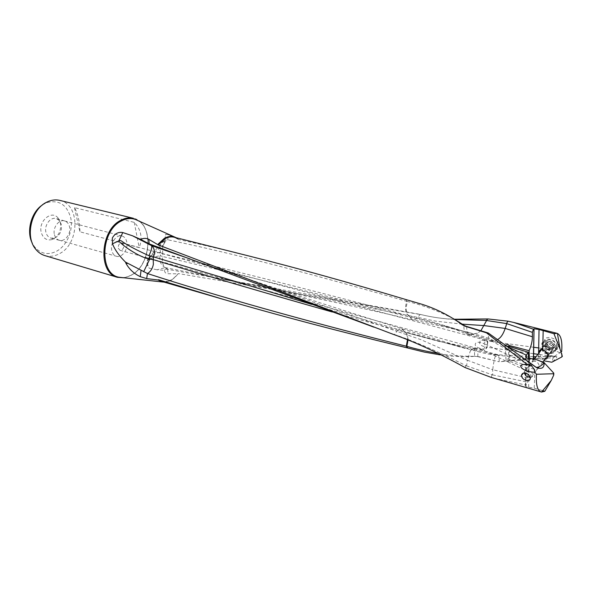 <?xml version="1.0" encoding="UTF-8"?>
<svg xmlns="http://www.w3.org/2000/svg" width="592" height="592" viewBox="0 0 592 592"><rect width="100%" height="100%" fill="white"/><g stroke="black" fill="none" stroke-linecap="round" stroke-linejoin="round"><path stroke-width="0.44" stroke-dasharray="2.96 2.22" d="M190.01 258.911L396.936 331.328L394.398 334.524C413.912 341.007 437.777 351.389 465.993 365.678L464.964 367.521M373.855 327.147L392.962 334.236M465.993 365.678L466.555 365.878L467.414 360.239L420.594 339.527L396.936 331.328C399.23 328.945 400.821 328.072 401.702 328.708L403.744 331.069L311.621 304.362M402.575 329.174L403.929 331.12M466.555 365.878L492.633 374.914L492.714 369.726L467.414 360.239L470.181 351.352L471.247 349.902L401.716 328.708C322.1 303.948 253.724 281.444 196.596 261.205M471.247 349.902L472.031 349.176L461.005 346.897L405.113 332.349L403.485 331.897L405.091 332.341L404.314 331.402L406.808 334.088L407.57 339.305M403.485 331.897L332.312 311.999M408.088 339.512L407.163 334.191L405.113 332.349L439.804 341.636L473.637 348.192C474.429 348.777 474.725 351.47 474.518 356.273L470.832 356.31C458.667 356.162 447.441 355.148 437.155 353.269M465.134 348.392L404.314 331.402M538.572 353.513L538.476 358.626L534.85 358.301M529.366 358.552L529.625 366.418L509.793 359.855L509.179 346.549M526.281 357.531L525.933 385.451L527.391 382.04L527.361 377.837L528.871 368.609L509.002 361.09L508.313 346.268M528.871 368.609L528.53 358.367M509.002 361.09C506.893 361.682 505.871 361.172 505.931 359.559L508.669 358.796L509.793 359.855M506.811 346.239L505.154 345.04M497.569 339.564L493.713 341.059L507.877 347.016M60.384 222.688L58.075 217.997C51.674 209.561 37.977 221.275 41.292 232.619C43.238 238.554 46.886 240.855 52.237 239.523C58.689 236.297 61.405 230.688 60.384 222.688M54.745 237.984C59.955 235.379 62.145 230.843 61.324 224.383L59.459 220.594L56.329 218.559C50.557 216.576 43.941 225.337 45.961 232.397C46.798 235.475 48.485 237.392 51.016 238.154L54.745 237.984L52.237 239.523M74.466 207.622L79.942 231.798L139.201 247.663C140.992 242.979 141.466 238.45 140.622 234.062C139.771 229.681 137.64 225.781 134.236 222.37L74.466 207.622C77.907 213.645 79.735 221.697 79.942 231.798M134.236 222.37L139.201 247.663M124.216 277.803L131.853 274.984C152.092 264.025 153.646 222.133 133.466 218.315M59.814 200.392C80.371 204.351 79.698 243.852 59.385 253.724C54.523 256.336 49.684 256.958 44.851 255.596M42.691 204.765L46.679 202.679C58.978 199.482 67.029 204.684 70.833 218.278C73.297 230.71 66.881 245.687 56.617 251.215C48.152 255.374 40.833 253.961 34.669 246.982L32.279 243.171M54.434 234.624C55.234 237.614 56.854 239.494 59.281 240.263L59.37 240.293C65.061 242.091 71.351 233.551 69.501 226.669C68.716 223.643 67.088 221.734 64.617 220.934L64.528 220.912C58.889 219.084 52.503 227.698 54.434 234.624M111.77 250.468C109.971 243.26 116.439 234.143 121.959 235.964C124.438 236.726 126.037 238.702 126.762 241.899C128.486 249.099 122.041 258.179 116.454 256.277C114.071 255.515 112.51 253.576 111.77 250.468M118.274 248.174L119.991 250.305C122.566 250.201 123.809 248.455 123.728 245.051L121.996 242.905C119.429 243.016 118.185 244.77 118.274 248.174M551.825 362.23L546.409 361.261M552.514 360.143C553.128 357.413 553.949 356.169 554.978 356.421L556.214 356.443C558.3 356.65 554.23 360.202 553.986 360.402L552.188 361.927L552.514 360.143M562.333 356.369L561.66 351.678L554.275 356.377L552.736 357.701L555.377 356.636M547.06 352.447L543.434 349.569L541.591 344.714C542.139 341.318 544.559 340.008 548.836 340.777C553.49 342.391 556.014 345.195 556.391 349.199L554.164 352.847L549.073 353.209L547.06 352.447L549.406 352.773C552.647 352.27 554.327 351.47 554.438 350.368C557.272 349.717 558.826 348.133 559.107 345.617L556.391 349.199M547.141 353.616L550.545 353.372L552.018 350.952C551.774 348.288 550.086 346.409 546.971 345.321C544.115 344.796 542.494 345.669 542.131 347.941L543.367 351.174L547.141 353.616M544.862 359.322L542.553 359.048L542.524 360.543L543.759 360.772M538.92 353.069L542.553 359.048M544.862 351.004C544.189 349.428 545.054 348.814 547.467 349.162L549.605 349.524C546.172 347.326 544.418 344.551 544.344 341.192C544.751 338.025 547.015 336.892 551.152 337.795C555.903 339.149 558.552 341.754 559.107 345.617M554.275 356.377L551.278 355.696C547.341 354.112 545.476 352.588 545.669 351.108C545.809 350.042 547.126 349.517 549.605 349.524M480.164 340.948L479.801 342.05C479.024 344.522 481.481 346.261 487.164 347.267L484.863 350.309L484.323 350.338L483.472 349.243L477.907 347.667L475.435 345.713L475.198 344.44C475.583 341.843 478.558 341.569 484.13 343.619C485.048 341.473 485.995 340.452 486.972 340.555L487.83 341.68L482.495 340.259L480.164 340.948M487.83 341.68L487.164 347.267M559.847 352.714L554.438 350.368M483.472 349.243L485.573 346.246L484.13 343.619M525.933 385.451L525.4 385.651C525.067 386.324 526.147 386.835 528.634 387.198L534.243 388.219L534.924 369.016C537.062 369.719 538.542 368.883 539.371 366.515L530.269 378.414M529.041 358.375L528.634 387.198M534.746 359.085L535.057 361.246C537.358 361.771 538.794 363.525 539.371 366.515M534.717 361.164C531.949 361.638 530.306 362.859 529.788 364.827C530.062 367.869 531.66 369.23 534.576 368.905M534.243 388.219L542.694 390.668M493.713 341.059L491.515 340.903C489.066 339.682 487.971 337.033 488.222 332.97M492.633 374.914L527.391 382.04M494.091 378.258L526.392 385.155M529.625 366.418L533.244 359.721L496 354.971C494.831 356.562 493.735 361.483 492.714 369.726L527.361 377.837M462.433 324.164L435.675 321.145L417.7 317.386C415.443 319.569 413.815 320.368 412.824 319.784L411.714 319.236L410.138 317.194C312.332 292.404 229.888 272.187 162.8 256.543C161.734 261.464 162.6 265.172 165.397 267.665L417.7 317.386L420.239 314.382L421.637 314.737C432.382 317.342 443.304 318.851 454.39 319.258M167.654 269.33L167.595 269.316C165.36 268.923 164.347 269.249 164.539 270.3L157.087 269.789L165.22 267.636L167.654 269.33L420.239 314.382C431.05 317.075 442.587 318.785 454.848 319.517M164.576 270.507L164.606 270.87C164.791 272.734 165.997 273.689 168.224 273.726L177.97 273.822L176.586 275.591C171.776 280.845 166.929 282.821 162.06 281.526C165.383 282.436 168.764 281.814 172.205 279.668L178.421 273.571L421.637 314.737M167.595 269.316L168.224 273.726M165.397 267.665L167.839 269.36M165.22 267.636C160.669 264.905 158.952 260.917 160.055 255.655C148.163 258.26 148.511 260.909 148.111 259.148C147.023 262.241 147.393 265.26 149.206 268.198L157.087 269.789M410.352 317.245L409.087 315.965C322.825 293.099 240.737 272.35 162.815 253.702L162.711 256.521L160.469 255.744L160.18 252.503C157.272 252.244 153.291 254.338 148.237 258.778L150.553 255.811C147.763 258.186 146.594 261.19 147.045 264.831L149.206 268.198M147.045 264.831L148.326 259.962L151.604 255.389L150.553 255.811M148.237 258.778L148.111 259.148M160.469 255.744L160.055 255.655M162.726 253.679L160.18 252.503M411.714 319.236L410.308 317.238M493.617 340.807C492.255 339.357 485.751 337.07 474.118 333.94L471.691 334.177L462.3 330.958C448.492 326.599 433.943 322.448 418.655 318.503L409.183 315.987L409.982 316.964M480.874 330.758L477.552 333.207L474.051 333.918M477.552 333.207L473.607 333.799L410.337 317.245M409.087 315.965L406.785 313.967C405.165 310.711 405.135 306.493 406.704 301.313C311.155 273.622 231.516 253.117 167.788 239.79L164.902 240.345L163.806 244.481L151.604 255.389M162.815 253.702L162.386 248.929C162.97 244.555 164.776 241.514 167.788 239.79L168.343 234.691L165.701 234.291L163.806 244.481M160.543 252.703L159.685 247.841C160.121 244.082 162.045 241.432 165.442 239.893M164.176 282.14L171.791 279.831L176.586 275.591M168.343 234.691L178.014 238.976L176.209 237.74M178.421 273.571L177.97 273.822M474.414 356.273L472.046 356.562C460.931 356.917 450.312 356.354 440.189 354.874M474.518 356.273L478.78 356.65M477.522 356.584L499.152 361.786L478.78 356.673L475.25 356.399M496.895 354.978L497.746 354.734C498.878 355.481 499.345 357.834 499.152 361.786L552.736 357.701M551.278 355.696L500.233 361.682M538.476 358.626C540.659 358.693 542.006 359.337 542.524 360.543M496.829 354.956L472.919 349.398L475.45 348.547L473.519 348.17L475.124 348.496M477.611 356.606C478.329 353.927 477.611 351.241 475.457 348.547M472.031 349.176L472.549 349.295L473.519 348.17M472.549 349.302L472.919 349.398M472.549 349.295L471.484 349.968M496 354.971C491.959 354.971 483.812 353.313 471.565 349.983M470.181 351.352L471.017 349.842M178.014 238.976L178.429 239.471C201.435 244.489 226.018 250.275 252.17 256.832M406.704 301.313L405.794 299.522M409.183 315.987L407.118 314.063L406.053 308.513L407.266 301.469L406.785 301.335M453.405 318.711C437.717 310.696 422.34 304.954 407.266 301.469L406.349 299.678M471.691 334.177L467.858 334.502C464.838 333.17 463.558 330.084 464.017 325.223M474.118 333.94L470.004 335.198M466.674 326.458C466.977 336.922 469.737 334.376 469.693 335.146L467.858 334.502C452.865 328.064 436.467 322.729 418.655 318.503M491.774 340.977L468.457 334.672M493.573 341.029L472.534 334.436M550.123 341.347L547.208 342.132L547.94 343.767L547.267 345.003L550.234 347.334L551.626 347.696L554.556 346.919L553.823 345.291L554.512 344.048L551.522 341.71L550.123 341.347L548.111 343.952L545.232 344.707L545.41 345.247L547.43 342.65M545.41 345.247L545.868 346.527L545.291 347.548L548.984 350.508L552.595 349.458L551.751 347.992L552.543 346.609L548.851 343.612L548.111 343.952M556.391 345.957C556.717 351.951 545.247 348.925 545.395 343.108C544.973 337.107 556.554 340.06 556.391 345.957M557.361 346.72L557.353 346.934C557.42 354.112 543.604 350.227 543.796 343.197L543.804 342.849C543.782 335.797 557.583 339.653 557.361 346.72M555.303 349.421C555.518 342.346 541.695 338.454 541.724 345.521L543.419 349.968C546.586 353.261 549.864 354.268 553.261 352.98L555.303 349.421M530.151 377.474C531.845 377.341 532.756 376.519 532.874 375.01L532.874 374.854C531.52 370.821 528.945 369.275 525.141 370.215L524.164 372.975M525.962 375.816L526.984 376.571M529.973 376.941L531.031 375.247C529.233 371.576 527.154 370.807 524.801 372.945M487.423 340.859L487.349 345.906L484.863 350.309M137.203 220.268C153.957 227.942 150.353 264.698 132.201 274.621C128.738 276.701 125.238 277.67 121.686 277.522M492.093 374.758L491.212 377.4M164.539 270.3L164.606 270.87M164.902 240.345L165.701 234.291M178.177 239.301L174.078 237.207L178.429 239.471M546.083 344.418L548.103 341.813M549.502 344.315L551.522 341.71M551.574 345.846L553.587 343.234M545.454 347.23L547.467 344.625M546.164 348.422L548.177 345.817M548.229 349.946L550.234 347.334M549.62 350.309L551.626 347.696M551.648 349.857L553.653 347.238M552.329 349.028L554.334 346.409M552.292 347.045L554.304 344.426M542.228 348.725L543.36 351.47C545.461 353.661 547.637 354.327 549.879 353.468L551.219 351.145C551.344 346.32 541.924 343.848 542.228 348.725M550.782 351.433L550.775 351.581C550.826 356.147 542.006 353.631 542.124 349.147L542.124 348.94C542.094 344.426 550.908 346.927 550.782 351.433M192.415 259.799L196.537 261.183M436.467 340.459L461.005 346.897M505.96 359.581L505.257 345.114M59.459 220.594L58.075 217.997M121.723 277.53C125.119 277.678 128.523 276.738 131.942 274.718C150.213 264.927 153.72 227.639 137.24 220.283M34.669 246.982L35.705 249.21M46.679 202.679L48.699 201.287M59.37 240.293L51.016 238.154M64.617 220.934L56.329 218.559M64.521 220.949L121.959 235.964M59.289 240.226L116.454 256.277M556.214 356.443L536.123 356.665M550.545 353.372L554.164 352.847M552.018 350.952L547.97 356.258M542.131 347.941L540.992 349.413M543.367 351.174L543.434 349.569M544.337 341.184L541.591 344.714M547.467 349.154L538.683 347.955M533.555 347.252L482.495 340.259M121.996 242.905L486.972 340.555M119.991 250.305L484.323 350.338M524.416 369.867L477.907 347.667M525.748 356.961L525.4 385.651M529.781 364.827L523.284 373.197M533.932 365.878L514.507 353.676L491.515 340.911M412.824 319.776C341.029 303.296 277.766 289.814 223.043 279.32M227.454 280.238L222.984 279.306M469.116 332.46L412.794 319.769M444.229 325.859L462.3 330.958M164.835 240.611C160.284 244.067 160.365 244.637 150.435 255.877M470.832 356.31L472.031 356.562M552.699 356.347L537.958 354.305M533.451 353.683L487.172 347.26M533.399 356.65L497.746 354.726M497.709 354.726L475.45 348.562M381.278 329.818L379.45 329.226M530.099 365.138L484.241 343.656M545.92 346.446L547.933 343.841M545.291 347.519L547.267 344.966M552.595 349.487L554.556 346.919M551.759 347.926L553.823 345.232M552.543 346.638L554.512 344.078M545.232 344.677L547.208 342.132M543.804 342.849L541.724 345.521M557.353 346.934L555.303 349.635M547.926 355.318L550.775 351.581L549.879 353.468L553.261 352.98M541.754 349.413L542.124 348.94L543.36 351.47L543.419 349.968M534.088 359.277L524.083 372.168M542.812 362.008L532.874 375.01"/><path stroke-width="0.89" d="M311.621 304.362L153.535 256.839C155.074 251.985 154.475 248.27 151.744 245.702L149.399 243.948L373.855 327.147M149.399 243.948L151.574 245.643L190.01 258.911M153.535 256.839L148.947 255.737C117.542 241.307 123.025 240.019 118.955 240.655L122.773 232.552L132.504 235.786L140.585 239.36L141.118 239.138C144.019 238.08 146.564 238.132 148.747 239.309L149.184 243.86L140.585 239.36M150.035 256.062L148.651 258.882C140.2 257.113 125.223 247.848 118.629 240.981L118.955 240.655M153.446 256.817L153.21 259.614L148.651 258.882M153.21 259.614L153.372 264.328C152.507 268.627 150.538 271.691 147.46 273.534L125.482 262.093L125.933 263.27C129.1 269.116 133.873 273.578 140.252 276.656L146.668 278.603L147.452 273.534C217.93 296.407 304.207 320.635 406.297 346.224L406.882 346.379L408.088 339.512M149.754 259.067L143.627 271.795M407.57 339.305L406.297 346.224M332.312 311.999C269.856 294.291 210.19 276.834 153.298 259.644M151.574 245.643C152.151 247.382 151.278 250.749 148.947 255.737M132.564 235.816L151.537 245.628M122.773 232.552C118.304 231.783 114.826 233.603 112.339 238.021L112.465 243.786C114.855 249.78 119.192 255.885 125.482 262.093M112.465 243.786L118.629 240.981M534.85 358.301L533.525 359.144L534.028 328.775L539.046 329.47L538.572 353.513M533.355 359.396L534.028 328.775M532.4 336.752L505.183 328.434L506.745 323.609L532.378 332.356L532.4 336.752C532.341 341.258 531.246 345.906 529.107 350.701L529.366 358.552M509.179 346.549L509.135 345.469L529.107 350.701M506.811 346.239L508.313 346.268L528.33 352.24L526.31 355.259L526.281 357.531M528.53 358.367L528.33 352.233M505.154 345.04L508.003 344.5L509.135 345.469M507.877 347.016L526.421 355.096M462.433 324.164L484.13 325.593L505.183 328.434C503.244 334.184 500.706 337.899 497.569 339.564M535.568 367.003L536.877 367.713C543.863 369.963 543.715 365.368 544.055 364.931L544.137 362.667L542.598 364.383C539.874 366.737 537.669 367.676 535.989 367.203L531.823 364.169L531.668 365.96L534.088 369.09L534.887 372.242C530.58 372.072 527.361 371.413 525.23 370.259C522.159 368.779 520.679 367.388 520.79 366.093C521.019 364.561 523.269 364.102 527.539 364.716L531.668 365.96M117.468 277.315L44.851 255.596C41.292 254.508 38.243 252.384 35.705 249.21C24.805 236.615 31.391 208.932 46.968 202.05L48.699 201.287C52.488 199.83 56.196 199.526 59.814 200.392L133.466 218.315C129.322 217.345 125.082 218.019 120.738 220.342C100.004 230.236 97.865 273.201 117.468 277.315L124.216 277.803M32.279 243.171C26.026 231.309 31.295 211.847 42.691 204.765M561.904 355.059L561.845 356.939L562.333 356.369L560.054 349.102L553.949 333.71L556.968 333.303L513.789 322.47L533.392 329.196L532.378 332.356M561.66 351.678C562.452 341.473 561.038 335.39 557.42 333.451L556.968 333.303M543.759 360.772L551.825 362.23L561.845 356.939M540.992 349.413L538.875 352.129C540.022 349.28 541.317 348.651 542.746 350.249L543.093 350.331C546.209 351.433 547.837 353.417 547.963 356.273C547.718 358.056 546.69 359.07 544.862 359.322M538.875 352.129L538.92 353.069M553.742 375.039L553.298 373.752L553.794 373.16L553.742 375.039L551.27 380.404L544.803 391.282L541.539 392.052L491.212 377.4L464.964 367.521C438.539 352.862 414.541 341.769 392.962 334.236L158.323 244.94L148.747 239.309M544.137 362.667L553.794 373.16M553.298 373.752L536.463 374.255L534.887 372.242M536.463 374.255C535.812 384.578 537.351 390.476 541.073 391.948M544.144 362.482L534.746 359.085L529.041 358.375C526.525 358.145 525.437 357.279 525.763 355.785L526.31 355.259M525.881 373.108C528.567 374.24 530.025 376.009 530.269 378.414C530.01 380.338 528.634 381.019 526.14 380.464C523.328 379.465 521.774 377.822 521.463 375.543C521.841 373.508 523.313 372.694 525.881 373.108M542.694 390.668L544.803 391.282M538.676 360.491L543.974 362.815M527.539 364.716L486.454 332.83L488.222 332.97L531.823 364.169M533.858 328.945L533.392 329.196M454.848 319.517L486.18 320.435L506.745 323.609M486.18 320.435L488.023 318.955L508.069 321.182L513.789 322.47M454.39 319.258L488.023 318.955M480.874 330.758L486.602 320.487M176.209 237.74L174.795 237.089C171.436 235.882 167.921 236.334 164.25 238.428L157.812 244.407M440.189 354.874L424.264 352.07L407.185 347.867C338.335 331.217 276.975 315.025 223.117 299.293L158.545 279.735L158.005 279.972L162.63 281.992L164.176 282.14M146.668 278.603L158.005 279.972M407.185 347.867L406.386 346.246M437.155 353.269C426.018 351.293 415.932 348.999 406.882 346.379L407.755 348.015M539.046 329.47L553.949 333.71M542.746 350.249L543.167 330.995M488.119 332.963L466.585 326.436L462.137 324.712L457.527 321.404C446.116 313.864 434.306 308.166 422.081 304.325L405.794 299.522C347.985 282.206 296.777 267.976 252.17 256.832M463.943 325.178L453.405 318.711M466.585 326.436L465.231 326.259M486.454 332.83L465.12 326.229L462.137 324.712M524.164 372.975L525.962 375.816M526.984 376.571L530.151 377.474M524.801 372.945L524.749 373.478C525.555 376.135 527.294 377.289 529.973 376.941M141.185 239.738L141.118 239.138M127.487 263.47L125.933 263.27M141.037 270.537L140.252 276.656M121.686 277.522L119.873 277.33C99.241 275.606 99.974 231.176 121.301 220.979C126.244 218.352 130.995 217.863 135.546 219.521L137.203 220.268M506.33 323.513L508.069 321.182M223.11 299.315L162.06 281.526L158.545 279.735M158.323 244.94L164.791 238.872C167.973 237.037 171.066 236.482 174.078 237.207L252.177 256.81M533.932 365.878L536.803 367.676M162.63 281.992L121.723 277.53M174.795 237.089L137.24 220.283M560.054 349.102L557.42 333.451M538.683 347.955L533.555 347.252M525.171 370.229L524.416 369.867M551.27 380.404L541.539 392.052M525.763 355.785L525.748 356.961M523.284 373.197L521.463 375.543M537.958 354.305L533.451 353.683M536.123 356.665L533.399 356.65M459.496 322.285L457.52 321.397M541.754 349.413L534.088 359.277M547.926 355.318L542.812 362.008"/></g></svg>
